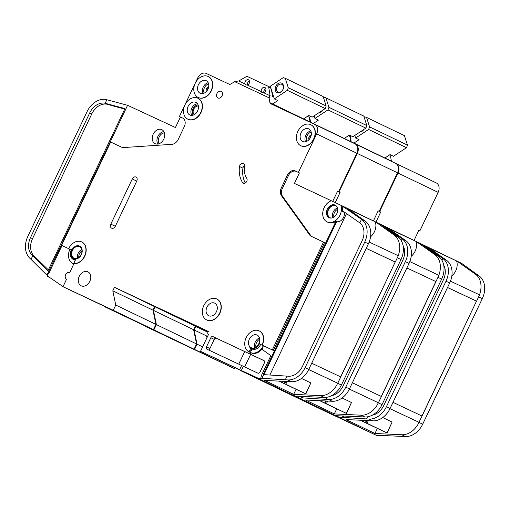<?xml version="1.0" encoding="UTF-8"?>
<svg xmlns="http://www.w3.org/2000/svg" width="510" height="510" viewBox="0 0 510 510"><rect width="100%" height="100%" fill="white"/><g stroke="black" fill="none" stroke-linecap="round" stroke-linejoin="round"><path stroke-width="0.76" d="M282.961 89.575A5.234 3.946 115.7 0 1 277.147 92.622A5.234 3.946 115.7 0 1 275.821 86.216A5.234 3.946 115.7 0 1 281.635 83.168A5.234 3.946 115.7 0 1 282.961 89.575M277.058 86.808A4.265 3.213 -64.3 0 0 278.116 92.017A4.265 3.213 -64.3 0 0 282.872 89.537A4.265 3.213 -64.3 0 0 281.813 84.328A4.265 3.213 -64.3 0 0 277.058 86.808M272.601 103.963L277.778 100.553L274.329 98.895L287.328 90.334L288.297 87.777L285.256 78.285L323.142 96.517L326.19 106.016L325.221 108.573L312.222 117.134L308.773 115.477L303.603 118.887M285.256 78.285L283.273 77.673L270.274 86.235L274.329 98.895M287.328 90.334L325.221 108.573M288.297 87.777L326.19 106.016M287.047 381.499L285.766 384.208L305.885 393.892L286.99 384.954M305.668 393.79L310.826 382.933L301.448 378.42M285.766 384.208L279.212 381.117M280.596 381.818L299.102 390.673L280.602 381.805M310.826 382.933L305.885 393.892M207.213 90.448A2.11 1.594 115.7 0 1 207.462 89.065A2.11 1.594 115.7 0 1 208.399 87.988M309.799 138.656A2.11 1.594 115.7 0 1 310.048 137.273A2.11 1.594 115.7 0 1 310.985 136.195M336.664 206.422A6.592 4.966 -64.3 0 0 335.861 205.893A6.592 4.966 -64.3 0 0 328.504 209.718A6.592 4.966 -64.3 0 0 330.142 217.77A6.592 4.966 -64.3 0 0 331.054 218.076M380.842 224.617A11.628 8.766 -64.3 0 0 380.785 224.451L380.211 224.177M340.833 205.224L331.315 200.749A11.628 8.766 -64.3 0 0 324.15 207.666A11.628 8.766 -64.3 0 0 327.037 221.869A11.628 8.766 -64.3 0 0 340.011 215.118A11.628 8.766 -64.3 0 0 340.833 205.224L341.751 205.664A11.628 8.766 115.7 0 1 342.357 208.858L342.236 211.561L345.002 212.555M263.976 374.652L336.568 221.767C339.756 222.035 342.165 220.428 343.81 216.948L344.868 212.829M336.568 221.767L335.88 221.436A11.628 8.766 115.7 0 1 327.956 222.315L327.037 221.869M329.53 217.872A6.981 5.259 115.7 0 1 328.242 209.597A6.981 5.259 115.7 0 1 335.554 205.351M327.324 209.157A6.981 5.259 -64.3 0 0 329.052 217.681A6.981 5.259 -64.3 0 0 336.842 213.626A6.981 5.259 -64.3 0 0 335.108 205.103A6.981 5.259 -64.3 0 0 327.324 209.157M198.371 106.023A4.941 3.723 -64.3 0 0 193.73 109.153A4.941 3.723 -64.3 0 0 194.208 114.673M244.462 165.546A3.098 2.34 -64.3 0 0 243.289 166.987A3.098 2.34 -64.3 0 0 242.938 168.16A25.589 19.278 -64.3 0 0 245.284 183.013M239.847 165.329A3.098 2.34 115.7 0 1 243.308 163.531A3.098 2.34 115.7 0 1 244.43 166.145A19.386 14.605 115.7 0 0 246.725 178.264A3.098 2.34 115.7 0 1 246.394 181.968A3.098 2.34 115.7 0 1 243.283 183.179A3.098 2.34 115.7 0 1 242.524 182.503A25.589 19.278 115.7 0 1 239.496 166.502A3.098 2.34 115.7 0 1 239.847 165.329M74.154 263.224L69.749 272.512A3.685 2.773 -64.3 0 0 65.656 274.654A3.685 2.773 -64.3 0 0 66.568 279.155A3.685 2.773 -64.3 0 0 66.587 279.161L63.011 286.69L113.245 310.303L115.744 305.05L112.799 290.815L114.463 287.308L208.322 331.423L207.991 332.125A1.938 1.46 -64.3 0 0 208.475 334.49A1.938 1.46 -64.3 0 0 208.482 334.496L200.5 351.301L279.824 389.015M200.781 112.417A11.628 8.766 -64.3 0 0 197.893 98.213A11.628 8.766 -64.3 0 0 184.92 104.964A11.628 8.766 -64.3 0 0 187.808 119.174A11.628 8.766 -64.3 0 0 200.781 112.417M198.007 98.271A11.628 8.766 115.7 0 1 198.122 98.322A11.628 8.766 115.7 0 1 201.01 112.531A11.628 8.766 115.7 0 1 188.037 119.283A11.628 8.766 115.7 0 1 187.922 119.225M211.089 90.71A11.628 8.766 -64.3 0 0 208.201 76.5A11.628 8.766 -64.3 0 0 195.228 83.251A11.628 8.766 -64.3 0 0 198.116 97.461A11.628 8.766 -64.3 0 0 211.089 90.71M208.316 76.557A11.628 8.766 115.7 0 1 208.431 76.608A11.628 8.766 115.7 0 1 211.319 90.818A11.628 8.766 115.7 0 1 198.345 97.569A11.628 8.766 115.7 0 1 198.231 97.512M219.619 313.166A11.628 8.766 -64.3 0 0 216.731 298.962A11.628 8.766 -64.3 0 0 203.758 305.713A11.628 8.766 -64.3 0 0 206.646 319.923A11.628 8.766 -64.3 0 0 219.619 313.166M216.846 299.019A11.628 8.766 115.7 0 1 216.96 299.07A11.628 8.766 115.7 0 1 219.848 313.28A11.628 8.766 115.7 0 1 206.875 320.031A11.628 8.766 115.7 0 1 206.76 319.974M206.926 307.205A6.981 5.259 -64.3 0 0 208.66 315.728A6.981 5.259 -64.3 0 0 216.45 311.68A6.981 5.259 -64.3 0 0 214.716 303.15A6.981 5.259 -64.3 0 0 206.926 307.205M249.109 351.868L250.021 349.943A1.938 1.46 115.7 0 0 249.779 347.731A7.752 5.846 115.7 0 0 250.735 348.349A7.752 5.846 115.7 0 0 259.941 342.395A1.938 1.46 115.7 0 0 260.565 344.403A1.938 1.46 115.7 0 1 260.565 344.403L262.025 345.091A11.628 8.766 -64.3 0 0 259.137 330.882A11.628 8.766 -64.3 0 0 246.164 337.633A11.628 8.766 -64.3 0 0 249.052 351.843A11.628 8.766 -64.3 0 0 249.109 351.868L249.339 351.976A11.628 8.766 115.7 0 1 249.282 351.951A11.628 8.766 115.7 0 1 249.224 351.925M313.682 138.918A11.628 8.766 -64.3 0 0 310.794 124.708A11.628 8.766 -64.3 0 0 297.815 131.465A11.628 8.766 -64.3 0 0 300.702 145.669A11.628 8.766 -64.3 0 0 313.682 138.918M310.909 124.765A11.628 8.766 115.7 0 1 311.023 124.823A11.628 8.766 115.7 0 1 313.911 139.026A11.628 8.766 115.7 0 1 300.932 145.777A11.628 8.766 115.7 0 1 300.817 145.726M73.689 258.723A6.981 5.259 115.7 0 1 72.069 250.257A6.981 5.259 115.7 0 1 79.738 246.151M71.84 250.142A6.981 5.259 -64.3 0 0 73.567 258.666A6.981 5.259 -64.3 0 0 81.358 254.617A6.981 5.259 -64.3 0 0 79.624 246.094A6.981 5.259 -64.3 0 0 71.84 250.142M229.175 84.214L206.301 73.465A7.752 5.846 -64.3 0 0 197.689 77.985L179.399 116.509L182.567 117.995A6.981 5.259 -64.3 0 1 182.599 118.014A6.981 5.259 -64.3 0 1 184.333 126.537L178.232 139.389A7.752 5.846 -64.3 0 1 171.921 144.324L123.815 147.549A7.752 5.846 -64.3 0 1 121.514 147.129L110.676 142.041L61.621 245.348L68.665 248.65A11.628 8.766 -64.3 0 1 81.638 241.899A11.628 8.766 -64.3 0 1 85.259 254.28A11.628 8.766 -64.3 0 1 74.594 263.53A0.778 0.587 115.7 0 1 74.199 262.535L75.499 259.807A7.752 5.846 115.7 0 1 73.236 259.367A7.752 5.846 115.7 0 1 71.311 249.894A7.752 5.846 115.7 0 1 71.629 249.269A0.778 0.587 115.7 0 1 70.801 249.658L69.927 249.262A11.628 8.766 -64.3 0 0 72.815 263.466A11.628 8.766 -64.3 0 0 73.854 263.861M75.276 260.266A7.752 5.846 115.7 0 1 74.498 259.972L73.236 259.367M188.088 106.456A6.981 5.259 -64.3 0 0 189.822 114.98A6.981 5.259 -64.3 0 0 197.612 110.931A6.981 5.259 -64.3 0 0 195.878 102.402A6.981 5.259 -64.3 0 0 188.088 106.456M79.248 276.331A7.752 5.846 -64.3 0 0 81.173 285.804A7.752 5.846 -64.3 0 0 89.824 281.303A7.752 5.846 -64.3 0 0 87.898 271.83A7.752 5.846 -64.3 0 0 79.248 276.331M72.465 250.442A6.394 4.819 -64.3 0 0 74.052 258.258A6.394 4.819 -64.3 0 0 81.186 254.541A6.394 4.819 -64.3 0 0 79.598 246.725A6.394 4.819 -64.3 0 0 72.465 250.442M249.339 339.125A6.981 5.259 -64.3 0 0 251.067 347.648A6.981 5.259 -64.3 0 0 258.857 343.6A6.981 5.259 -64.3 0 0 257.123 335.076A6.981 5.259 -64.3 0 0 249.339 339.125M198.403 84.743A6.981 5.259 -64.3 0 0 200.13 93.266A6.981 5.259 -64.3 0 0 207.921 89.218A6.981 5.259 -64.3 0 0 206.187 80.695A6.981 5.259 -64.3 0 0 198.403 84.743M300.989 132.951A6.981 5.259 -64.3 0 0 302.723 141.48A6.981 5.259 -64.3 0 0 310.507 137.426A6.981 5.259 -64.3 0 0 308.773 128.902A6.981 5.259 -64.3 0 0 300.989 132.951M217.005 93.489A3.685 2.773 -64.3 0 0 217.923 97.99A3.685 2.773 -64.3 0 0 222.028 95.848A3.685 2.773 -64.3 0 0 221.117 91.354A3.685 2.773 -64.3 0 0 217.005 93.489M270.007 95.714L269.095 97.837L234.753 81.696L238.584 80.943L244.915 83.914L245.495 84.832L247.293 85.036L261.305 91.621L261.885 92.533L263.683 92.737L270.122 95.765L268.706 87.223A1.938 1.46 -64.3 0 0 268.011 86.203A1.938 1.46 -64.3 0 0 267.999 86.203L247.477 76.557A1.938 1.46 -64.3 0 0 246.234 76.666L238.705 81.001M261.305 91.621L261.42 91.679A2.907 2.193 -64.3 0 1 261.624 89.199A2.907 2.193 -64.3 0 1 264.868 87.516A2.907 2.193 -64.3 0 1 265.589 91.067A2.907 2.193 -64.3 0 1 263.804 92.794M263.899 92.756A2.907 2.193 115.7 0 1 264.148 90.417A2.907 2.193 115.7 0 1 265.837 88.727M244.915 83.914L245.029 83.971A2.907 2.193 -64.3 0 1 245.233 81.498A2.907 2.193 -64.3 0 1 248.478 79.809A2.907 2.193 -64.3 0 1 249.199 83.359A2.907 2.193 -64.3 0 1 247.407 85.087M247.509 85.049A2.907 2.193 115.7 0 1 247.758 82.716A2.907 2.193 115.7 0 1 249.447 81.026M153.191 134.187A7.752 5.846 -64.3 0 0 155.116 143.661A7.752 5.846 -64.3 0 0 163.767 139.16A7.752 5.846 -64.3 0 0 161.842 129.687A7.752 5.846 -64.3 0 0 153.191 134.187M278.995 381.11L292.734 387.702M259.252 330.939A11.628 8.766 115.7 0 1 259.367 330.996A11.628 8.766 115.7 0 1 262.255 345.2L273.341 350.421L263.294 345.697L262.446 349.618L270.848 355.668L261.369 375.634L260.801 378.242L287.889 379.944A19.386 14.605 -64.3 0 0 305.12 367.595L308.792 369.361L307.759 371.344A19.386 14.605 115.7 0 1 291.567 381.716L264.735 380.422L293.671 394.351L296.074 389.283M348.196 209.1L375.538 221.926L346.628 208.01M398.202 255.708A19.386 14.605 -64.3 0 0 394.103 235.021L375.711 222.022A1.938 1.46 -64.3 0 0 375.551 221.933L380.135 224.139A1.938 1.46 115.7 0 1 380.141 224.139A1.938 1.46 115.7 0 1 380.301 224.234L397.781 236.787A19.386 14.605 115.7 0 1 401.007 259.533L341.4 385.056A19.386 14.605 115.7 0 1 324.175 397.411L295.347 396.117L296.616 396.927L279.818 389.034M272.302 349.924L323.519 242.065L311.361 236.347A7.752 5.846 -64.3 0 1 311.323 236.334A7.752 5.846 -64.3 0 1 309.576 234.849L281.526 195.834A7.752 5.846 -64.3 0 1 281.348 187.846L287.449 174.994A6.981 5.259 -64.3 0 1 295.207 170.927L298.375 172.418L316.665 133.9L356.853 153.242L338.563 191.76L337.531 191.263L332.711 201.405M342.357 208.858L343.37 206.728L342.184 205.887A1.938 1.46 -64.3 0 0 342.025 205.791L346.609 207.997A1.938 1.46 115.7 0 1 346.615 208.003A1.938 1.46 115.7 0 1 346.774 208.099L365.173 221.091A19.386 14.605 115.7 0 1 369.265 241.778A19.386 14.605 115.7 0 1 368.398 243.837L369.265 241.778M375.411 222.201A11.628 8.766 115.7 0 1 370.566 236.736M380.141 224.139L375.551 221.933A1.938 1.46 -64.3 0 0 375.538 221.926M342.236 211.561L342.567 210.866L359.818 222.864L361.494 219.326L365.173 221.091M343.37 206.728L361.494 219.326A19.386 14.605 -64.3 0 1 364.726 242.072L368.398 243.837M261.904 378.299L263.644 374.627L263.147 374.608L335.88 221.436M331.302 200.755L294.423 183.422L299.408 172.915L296.24 171.43A6.981 5.259 115.7 0 0 288.488 175.491L282.381 188.343A7.752 5.846 115.7 0 0 282.559 196.331L310.609 235.346A7.752 5.846 115.7 0 0 312.126 236.704M273.341 350.421L324.551 242.562L323.519 242.065M346.615 208.003L342.025 205.791A1.938 1.46 -64.3 0 0 342.012 205.791L341.751 205.664M269.095 97.837L269.898 102.663L310.086 122.005L309.283 117.179L308.48 115.674M356.853 153.242A7.752 5.846 -64.3 0 0 354.928 143.769A7.752 5.846 -64.3 0 0 354.89 143.75L314.778 124.446M338.563 191.76L337.524 191.275L339.022 191.983L357.312 153.459A7.752 5.846 -64.3 0 0 355.387 143.992A7.752 5.846 -64.3 0 0 355.349 143.973L355.075 143.845M63.011 286.69L153.433 329.639L155.926 324.385L152.987 310.156L154.651 306.65L208.15 331.793L155.11 306.873L207.972 332.169M271.498 90.066L272.563 96.46M234.753 81.696L230.494 84.144A1.938 1.46 -64.3 0 1 229.302 84.277M268.018 86.209L270.523 87.414A1.938 1.46 115.7 0 1 270.536 87.42A1.938 1.46 115.7 0 1 270.676 87.503M81.753 241.957A11.628 8.766 115.7 0 1 81.868 242.014A11.628 8.766 115.7 0 1 85.489 254.394A11.628 8.766 115.7 0 1 74.823 263.638A0.778 0.587 -64.3 0 1 74.517 263.523M261.828 345.009L260.565 344.403L261.834 345.015A1.938 1.46 115.7 0 1 261.815 345.009A1.938 1.46 115.7 0 1 261.828 345.009L263.294 345.697A11.628 8.766 -64.3 0 1 250.372 352.474L251.06 352.812L250.391 354.208L263.88 360.544A1.938 1.46 115.7 0 1 264.371 362.916L260.043 372.026A1.938 1.46 115.7 0 1 257.894 373.154L243.353 366.32L241.357 370.521L200.5 351.301M239.63 369.693L241.625 365.492L243.353 366.32M249.339 351.976L248.67 353.379L212.976 336.606A1.938 1.46 115.7 0 0 210.821 337.735L206.499 346.838A1.938 1.46 115.7 0 0 206.983 349.21A1.938 1.46 115.7 0 1 206.983 349.21L241.625 365.492M316.665 133.9A7.752 5.846 -64.3 0 0 314.74 124.427A7.752 5.846 -64.3 0 0 314.708 124.408L270.689 103.728M269.898 102.663A1.938 1.46 -64.3 0 0 270.549 103.657M115.324 226.249A3.296 2.486 115.7 0 1 111.645 228.161A3.296 2.486 115.7 0 1 110.823 224.139L132.275 178.959A3.296 2.486 115.7 0 1 135.953 177.047A3.296 2.486 115.7 0 1 136.769 181.076L115.324 226.249M256.026 377.394A3.876 2.92 -64.3 0 0 256.887 377.61L241.357 370.521M260.801 378.242L261.49 378.573L258.608 378.439L256.887 377.61M251.06 352.812A11.628 8.766 -64.3 0 0 262.765 348.139M179.399 116.509L180.432 117.007L175.44 127.513L127.589 105.309L47.832 273.284L46.646 274.916L47.322 275.241L49.024 272.933L62.022 245.552L69.927 249.269M61.621 245.348L62.653 245.845L61.334 245.221L47.832 273.284M72.815 263.466L73.504 263.798A11.628 8.766 -64.3 0 0 73.816 263.938M299.408 172.915L298.375 172.418M256.428 377.585L296.616 396.927M293.671 394.351L320.497 395.639A19.386 14.605 -64.3 0 0 336.683 385.26L337.665 383.176L308.697 369.559M113.245 310.303L153.433 329.639M47.679 276.426A3.876 2.92 -64.3 0 0 47.972 276.669L49.4 277.255L47.322 275.241M340.661 376.871L395.199 262.006L366.237 248.395M336.676 385.26L337.665 383.176M337.76 383.22L395.199 262.006M308.792 369.361L369.361 241.823M359.818 222.864A15.504 11.685 115.7 0 1 362.081 240.828L302.475 366.352A15.504 11.685 115.7 0 1 288.692 376.233L263.644 374.627M285.288 379.822L287.028 376.15M305.12 367.595L364.726 242.072M31.046 259.373L32.761 255.759L31.964 254.981A15.504 11.685 115.7 0 1 30.466 237.685L89.709 112.927A15.504 11.685 115.7 0 1 105.168 103.281L106.845 99.743A19.386 14.605 -64.3 0 0 87.063 111.684L27.82 236.449A19.386 14.605 -64.3 0 0 29.695 258.066L46.646 274.916M106.845 99.743L127.589 105.309M105.168 103.281L124.969 108.592L47.921 270.861L32.761 255.759M401.007 259.533L397.335 257.76L398.284 255.746L395.295 262.051L366.244 248.37M47.972 276.669L49.693 277.497A3.876 2.92 115.7 0 1 49.4 277.255M63.036 286.639L49.693 277.497M115.744 305.05L155.926 324.385M112.799 290.815L152.987 310.156M114.463 287.308L154.651 306.65M207.544 336.466L206.046 336.536L206.231 339.233M182.829 118.129L180.432 117.007M124.72 109.121L107.604 104.365A15.504 11.685 -64.3 0 0 91.775 113.921L32.532 238.68A15.504 11.685 -64.3 0 0 34.03 255.975L48.386 269.879M398.284 255.746L369.246 242.072M337.754 383.214L308.709 369.54M340.75 376.909L311.706 363.241M61.334 245.221L62.022 245.552M68.665 248.65L70.801 249.658M251.283 348.617A1.938 1.46 115.7 0 1 251.283 350.548L250.372 352.474M260.655 344.448A7.752 5.846 115.7 0 1 251.997 348.955L250.735 348.349M248.67 353.379L250.391 354.208M48.335 272.601L49.024 272.933M238.744 364.134L244.711 351.562L216.425 338.264A1.938 1.46 -64.3 0 0 214.27 339.392L209.948 348.496A1.938 1.46 -64.3 0 0 210.197 350.721M244.711 351.562L264.148 360.723M244.672 366.945L250.639 354.373M327.694 401.058L326.406 403.767L346.532 413.457L327.63 404.519M346.315 413.349L351.473 402.492L342.095 397.978M326.406 403.767L319.853 400.681M321.415 401.447L339.749 410.238L321.415 401.447M351.473 402.492L346.532 413.457M368.341 420.622L367.053 423.332L387.179 433.015L368.277 424.078M386.962 432.913L392.12 422.057L382.742 417.543M367.053 423.332L360.5 420.246M362.062 421.011L380.396 429.796L362.062 421.011M392.12 422.057L387.179 433.015M323.168 109.918A5.234 3.946 115.7 0 1 319.298 112.468M320.344 111.779A4.265 3.213 -64.3 0 0 322.926 110.084M313.248 123.528L318.418 120.118L314.976 118.46L327.975 109.899L328.944 107.342L325.903 97.843L363.789 116.082L366.837 125.575L365.861 128.131L352.869 136.699L349.42 135.042L344.25 138.446M325.903 97.843L323.914 97.238L323.467 97.531M327.975 109.899L365.861 128.131M328.944 107.342L366.837 125.575M314.976 118.46L314.147 115.866M363.815 129.483A5.234 3.946 115.7 0 1 359.945 132.033M360.991 131.344A4.265 3.213 -64.3 0 0 363.573 129.642M353.895 143.087L359.065 139.683L355.623 138.025L368.622 129.457L369.591 126.901L366.543 117.408L404.436 135.641L407.477 145.14L406.508 147.696L393.51 156.258L390.067 154.6L384.891 158.011M366.543 117.408L364.561 116.796L364.114 117.09M368.622 129.457L406.508 147.696M369.591 126.901L407.477 145.14M355.623 138.025L354.788 135.43M421.489 244.182A11.628 8.766 -64.3 0 0 421.432 244.016L420.858 243.742M381.601 225.152A11.628 8.766 -64.3 0 0 381.474 224.782L382.392 225.229A11.628 8.766 115.7 0 1 382.602 225.873M355.464 156.168A11.628 8.766 115.7 0 1 354.552 158.591A11.628 8.766 115.7 0 1 353.251 160.822M333.374 407.28L319.642 400.669M301.69 396.691L301.448 397.806L328.536 399.508A19.386 14.605 -64.3 0 0 345.767 387.154L349.439 388.926L348.4 390.902A19.386 14.605 115.7 0 1 332.214 401.274L305.382 399.987L334.311 413.91L336.721 408.848M388.843 228.665L416.185 241.485A1.938 1.46 -64.3 0 0 416.185 241.485L420.775 243.697A1.938 1.46 115.7 0 1 420.788 243.703A1.938 1.46 115.7 0 1 420.948 243.799L438.421 256.351A19.386 14.605 115.7 0 1 441.654 279.097L382.047 404.621A19.386 14.605 115.7 0 1 364.822 416.97L335.994 415.682L337.257 416.492L281.335 390.207L241.147 370.866L280.29 389.232M387.268 227.568L420.788 243.703M357.312 153.459L397.5 172.801L379.21 211.325L378.171 210.834L373.397 220.894M382.678 225.363L387.249 227.562A1.938 1.46 115.7 0 1 387.262 227.568A1.938 1.46 115.7 0 1 387.421 227.658L405.813 240.656A19.386 14.605 115.7 0 1 409.912 261.343A19.386 14.605 115.7 0 1 409.045 263.402L409.912 261.343M416.058 241.766A11.628 8.766 115.7 0 1 411.207 256.3M438.849 275.266A19.386 14.605 -64.3 0 0 434.75 254.579L438.421 256.351M416.192 241.491A1.938 1.46 -64.3 0 1 416.351 241.587L434.75 254.579M383.807 226.74L384.017 226.287L402.141 238.884L405.813 240.656M401.287 240.694L402.141 238.884A19.386 14.605 -64.3 0 1 405.367 261.63L409.045 263.402M337.518 191.288L340.055 192.48L335.248 202.597M302.551 397.857L303.087 396.735M384.017 226.287L382.825 225.452A1.938 1.46 -64.3 0 0 382.666 225.356L382.392 225.229M382.666 225.356A1.938 1.46 -64.3 0 0 382.659 225.35L387.262 227.568M310.258 116.191L309.742 117.396L310.545 122.221L350.727 141.563L349.924 136.737L349.12 135.233M397.5 172.801A7.752 5.846 -64.3 0 0 395.575 163.334A7.752 5.846 -64.3 0 0 395.537 163.315L355.425 144.005M155.11 306.873L153.446 310.373L156.385 324.609L153.892 329.862L104.059 306.459L194.08 349.203L196.573 343.95L193.628 329.715L195.292 326.215M309.742 117.396L309.283 117.185M282.017 390.048L280.277 389.257M296.673 396.958A3.876 2.92 -64.3 0 0 297.534 397.169L281.998 390.086M301.448 397.806L302.137 398.138L299.255 397.998L297.534 397.169M381.474 224.782L380.791 224.464M379.21 211.325L378.178 210.828M340.055 192.48L339.022 191.983M297.075 397.15L337.257 416.492M334.311 413.91L361.144 415.204A19.386 14.605 -64.3 0 0 377.33 404.825L378.312 402.734L349.344 389.124M153.892 329.862L194.08 349.203M381.301 396.429L435.846 281.565L406.878 267.954L435.846 281.565M377.317 404.825L378.312 402.734M378.407 402.779L435.942 281.616M349.439 388.926L410.008 261.388M403.047 245.488A15.504 11.685 115.7 0 1 402.728 260.387L343.122 385.911A15.504 11.685 115.7 0 1 331.583 395.652M325.935 399.381L326.955 397.239M345.767 387.154L405.367 261.63M441.654 279.097L437.975 277.325L438.931 275.304L435.935 281.609M156.385 324.609L196.573 343.95M153.446 310.373L193.628 329.715M438.931 275.304L409.887 261.63M378.401 402.779L349.356 389.098M381.397 396.474L352.353 382.8M462.136 263.74A11.628 8.766 -64.3 0 0 462.079 263.581L461.499 263.3M422.248 244.717A11.628 8.766 -64.3 0 0 422.121 244.347L423.039 244.787A11.628 8.766 115.7 0 1 423.249 245.437M396.111 175.733A11.628 8.766 115.7 0 1 395.199 178.156A11.628 8.766 115.7 0 1 393.898 180.387M374.015 426.844L360.289 420.234M342.331 416.256L342.095 417.371L369.183 419.073A19.386 14.605 -64.3 0 0 386.408 406.719L390.086 408.484L389.047 410.467A19.386 14.605 115.7 0 1 372.855 420.839L346.022 419.545L374.958 433.474L377.362 428.406M429.49 248.23L456.832 261.05A1.938 1.46 -64.3 0 0 456.832 261.05L461.435 263.268A1.938 1.46 115.7 0 1 461.435 263.268A1.938 1.46 115.7 0 1 461.595 263.358L479.068 275.91A19.386 14.605 115.7 0 1 482.294 298.656L422.694 424.18A19.386 14.605 115.7 0 1 405.463 436.534L376.641 435.247L377.904 436.05L321.976 409.772L281.794 390.43L320.93 408.797M423.325 244.921L427.896 247.127A1.938 1.46 115.7 0 1 427.909 247.127L456.832 261.05A1.938 1.46 -64.3 0 1 456.998 261.145L475.397 274.144L479.068 275.91M375.921 222.111L380.702 212.045L378.165 210.853L379.669 211.548L397.959 173.024L438.147 192.366L419.851 230.89L418.818 230.399L414.043 240.459M424.447 246.298L424.664 245.852L423.472 245.01A1.938 1.46 -64.3 0 0 423.313 244.921L427.909 247.127A1.938 1.46 115.7 0 1 428.062 247.222L446.46 260.221A19.386 14.605 115.7 0 1 450.559 280.902A19.386 14.605 115.7 0 1 449.686 282.961L450.559 280.902M456.699 261.324A11.628 8.766 115.7 0 1 451.854 275.859M479.489 294.831A19.386 14.605 -64.3 0 0 475.397 274.144M441.928 260.253L442.788 258.449L446.46 260.221M424.664 245.852L442.788 258.449A19.386 14.605 -64.3 0 1 446.014 281.195L449.686 282.961M343.192 417.422L343.727 416.294M350.906 135.756L350.383 136.96L351.186 141.786L391.374 161.128L390.571 156.302L389.767 154.798M438.147 192.366A7.752 5.846 -64.3 0 0 436.222 182.892A7.752 5.846 -64.3 0 0 436.184 182.88L396.072 163.57M207.965 332.176L195.751 326.438L194.087 329.938L197.032 344.173L194.54 349.426L144.304 325.82L234.727 368.768L235.11 367.959M350.383 136.96L349.93 136.744M397.959 173.024A7.752 5.846 -64.3 0 0 396.034 163.551A7.752 5.846 -64.3 0 0 395.996 163.538L395.722 163.404M322.664 409.613L320.924 408.816M337.314 416.523A3.876 2.92 -64.3 0 0 338.175 416.734L322.645 409.645M342.095 417.371L342.784 417.703L339.902 417.562L338.175 416.734M422.121 244.347L421.438 244.029M419.851 230.89L418.818 230.392M380.702 212.045L379.669 211.548M337.716 416.708L377.904 436.05M374.958 433.474L401.791 434.762A19.386 14.605 -64.3 0 0 417.97 424.39L418.959 422.299L389.991 408.682L418.959 422.299M194.54 349.426L234.727 368.768M417.97 424.39L422.038 416.039L393 402.364M421.948 415.994L476.493 301.13L447.525 287.519M422.038 416.039L476.493 301.13M390.086 408.484L450.649 280.946M443.687 265.047A15.504 11.685 115.7 0 1 443.368 279.952L383.769 405.475A15.504 11.685 115.7 0 1 372.223 415.216M366.575 418.946L367.595 416.797M386.408 406.719L446.014 281.195M482.294 298.656L478.622 296.89L479.572 294.869L476.582 301.174L447.538 287.493M197.032 344.173L202.61 346.857M194.087 329.938L207.564 336.421M195.751 326.438L207.921 332.291M479.572 294.869L450.534 281.195M284.669 383.686L285.74 381.435M284.095 383.418L285.052 381.403M202.967 93.553A6.981 5.259 115.7 0 1 203.222 87.063A6.981 5.259 115.7 0 1 208.176 82.728M208.609 83.946A6.012 4.526 -64.3 0 0 204.459 87.65A6.012 4.526 -64.3 0 0 204.185 93.132M206.422 91.449A3.003 2.263 115.7 0 1 206.512 88.612A3.003 2.263 115.7 0 1 208.686 86.738M305.554 141.761A6.981 5.259 115.7 0 1 305.809 135.271A6.981 5.259 115.7 0 1 310.762 130.936M311.196 132.154A6.012 4.526 -64.3 0 0 307.045 135.864A6.012 4.526 -64.3 0 0 306.771 141.34M309.009 139.657A3.003 2.263 115.7 0 1 309.098 136.827A3.003 2.263 115.7 0 1 311.272 134.952M157.826 144.056A7.752 5.846 115.7 0 1 157.896 136.45A7.752 5.846 115.7 0 1 163.837 131.554M164.373 132.747A6.783 5.113 -64.3 0 0 159.133 137.037A6.783 5.113 -64.3 0 0 159.088 143.731M332.781 217.687A6.592 4.966 115.7 0 1 333.215 211.988A6.592 4.966 115.7 0 1 337.435 208.016M337.677 209.323A5.623 4.233 -64.3 0 0 334.445 212.574A5.623 4.233 -64.3 0 0 333.954 217.056M254.732 347.68A6.981 5.259 115.7 0 1 255.306 342A6.981 5.259 115.7 0 1 259.431 337.92M259.692 339.252A6.012 4.526 -64.3 0 0 256.543 342.586A6.012 4.526 -64.3 0 0 255.931 347.055M77.616 258.2A6.394 4.819 115.7 0 1 78.202 253.202A6.394 4.819 115.7 0 1 81.778 249.549M81.976 250.939A5.425 4.093 -64.3 0 0 79.439 253.789A5.425 4.093 -64.3 0 0 78.827 257.486M191.9 115.375A6.981 5.259 115.7 0 1 191.766 108.222A6.981 5.259 115.7 0 1 197.478 103.779M198.097 104.977A6.012 4.526 -64.3 0 0 193.003 108.808A6.012 4.526 -64.3 0 0 193.22 115.107M346.5 213.601L269.847 375.035M268.706 87.223L270.931 88.294M320.497 395.639L324.175 397.411M287.889 379.944L291.567 381.716M394.103 235.021L397.781 236.787M337.728 383.29L341.4 385.056M375.711 222.022L380.301 224.234M342.184 205.887L346.774 208.099M30.466 237.685L32.532 238.68M89.709 112.927L91.775 113.921M31.964 254.981L34.03 255.975M105.519 103.364L107.604 104.365M250.021 349.943L251.283 350.548M212.976 336.606L216.425 338.264M210.821 337.735L214.27 339.392M206.499 346.838L209.948 348.496M295.207 170.927L296.24 171.43M287.449 174.994L288.488 175.491M281.348 187.846L282.381 188.343M281.526 195.834L282.559 196.331M309.576 234.849L310.609 235.346M239.496 166.502L242.938 168.16M242.524 182.503L244.277 183.351M110.823 224.139L115.298 226.287M132.275 178.959L136.75 181.114M325.316 403.251L326.387 400.994M324.742 402.976L325.699 400.962M365.963 422.809L367.034 420.559M365.389 422.541L366.346 420.527M361.144 415.204L364.822 416.97M328.536 399.508L332.214 401.274M378.375 402.849L382.047 404.621M416.351 241.587L420.948 243.799M382.825 225.452L387.421 227.658M456.852 261.063L461.422 263.262M401.791 434.762L405.463 436.534M369.183 419.073L372.855 420.839M419.016 422.414L422.694 424.18M456.998 261.145L461.595 263.358M423.472 245.01L428.062 247.222M268.011 86.203L270.536 87.42M314.74 124.427L354.928 143.769M355.387 143.992L395.575 163.334M396.034 163.551L436.222 182.892"/></g></svg>
